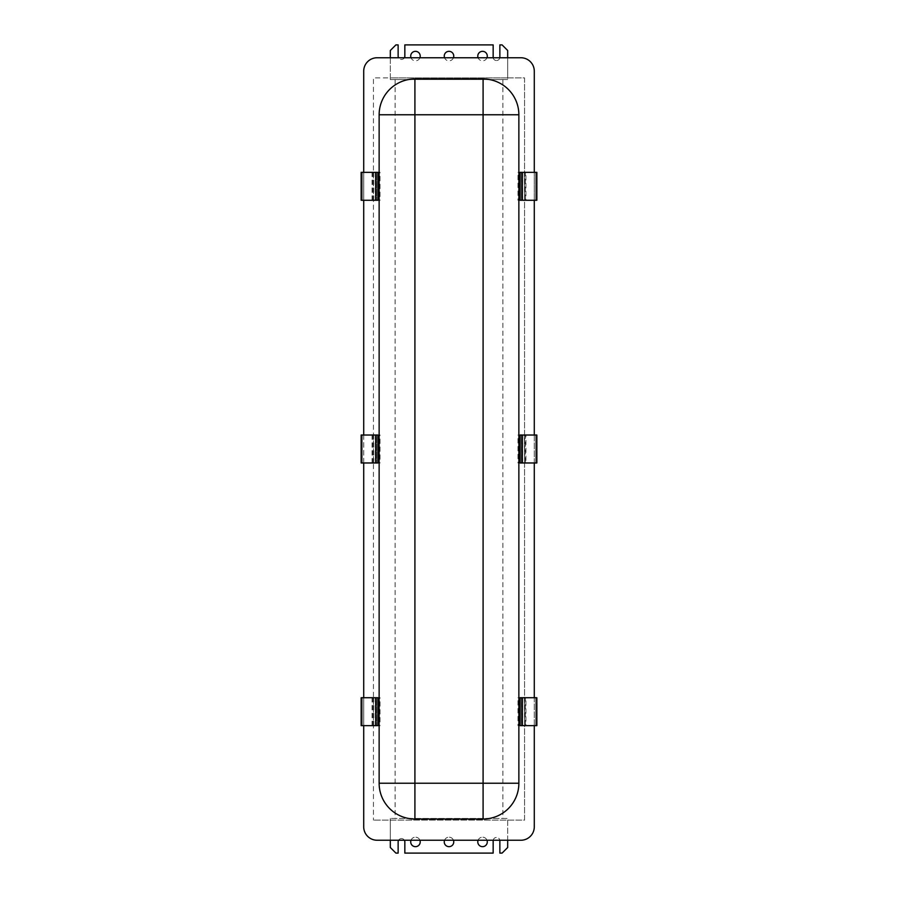 <?xml version="1.0" encoding="UTF-8"?>
<svg xmlns="http://www.w3.org/2000/svg" width="898" height="898" viewBox="0 0 898 898"><rect width="100%" height="100%" fill="white"/><g stroke="black" fill="none" stroke-linecap="round" stroke-linejoin="round"><path stroke-width="0.67" stroke-dasharray="4.49 3.37" d="M372.064 462.975L372.064 435.025L361.153 435.025L361.153 462.975L377.923 462.975M373.456 462.975L373.456 435.025L377.923 435.025M372.064 435.025L376.621 435.025L376.621 462.975L376.621 435.025L362.276 435.025L373.456 435.025M372.58 462.975L372.58 435.025M362.276 462.975L362.276 435.025L362.276 462.975M373.748 462.975L373.748 435.025M380.011 463.031L376.442 463.031L376.442 434.969L380.011 434.969L380.011 463.031L376.442 463.031M375.297 463.031L375.297 434.969L376.442 434.969M375.297 434.969L380.011 434.969M378.855 434.969L378.855 463.031M372.064 725.663L372.064 697.724L361.153 697.724L361.153 725.663L377.923 725.663M373.456 725.663L373.456 697.724L377.923 697.724M372.064 697.724L376.621 697.724L376.621 725.663L376.621 697.724L362.276 697.724L373.456 697.724M372.58 725.663L372.58 697.724M362.276 725.663L362.276 697.724L362.276 725.663M373.748 725.663L373.748 697.724M380.011 725.73L376.442 725.73L376.442 697.656L380.011 697.656L380.011 725.73L376.442 725.73M375.297 725.73L375.297 697.656L376.442 697.656M375.297 697.656L380.011 697.656M378.855 697.656L378.855 725.73M372.064 200.276L372.064 172.337L361.153 172.337L361.153 200.276L377.923 200.276M373.456 200.276L373.456 172.337L377.923 172.337M372.064 172.337L376.621 172.337L376.621 200.276L376.621 172.337L362.276 172.337L373.456 172.337M372.58 200.276L372.58 172.337M362.276 200.276L362.276 172.337L362.276 200.276M373.748 200.276L373.748 172.337M380.011 200.344L376.442 200.344L376.442 172.27L380.011 172.27L380.011 200.344L376.442 200.344M375.297 200.344L375.297 172.27L376.442 172.27M375.297 172.27L380.011 172.27M378.855 172.27L378.855 200.344M520.077 462.975L524.544 462.975L524.252 435.025L536.847 435.025L536.847 462.975L525.936 462.975L525.936 435.025M524.544 462.975L524.252 435.025M520.077 435.025L524.544 435.025M524.252 462.975L535.724 462.975L535.724 435.025L535.724 462.975L525.42 462.975L525.42 435.025M525.42 462.975L521.379 462.975L521.379 435.025L521.379 462.975L525.936 462.975M478.095 840.247A4.748 4.748 0 0 1 486.985 840.247M477.781 841.92A4.748 4.748 0 0 1 482.54 837.172A4.748 4.748 0 0 1 487.288 841.92A4.748 4.748 0 0 1 482.54 846.668A4.748 4.748 0 0 1 477.781 841.92M444.555 840.247A4.748 4.748 0 0 1 453.445 840.247M444.252 841.92A4.748 4.748 0 0 1 449 837.172A4.748 4.748 0 0 1 453.748 841.92A4.748 4.748 0 0 1 449 846.668A4.748 4.748 0 0 1 444.252 841.92M411.015 840.247A4.748 4.748 0 0 1 419.905 840.247M410.712 841.92A4.748 4.748 0 0 1 415.46 837.172A4.748 4.748 0 0 1 420.219 841.92A4.748 4.748 0 0 1 415.46 846.668A4.748 4.748 0 0 1 410.712 841.92M487.288 56.08A4.748 4.748 0 0 0 482.54 51.332A4.748 4.748 0 0 0 477.781 56.08A4.748 4.748 0 0 0 482.54 60.828A4.748 4.748 0 0 0 487.288 56.08M453.748 56.08A4.748 4.748 0 0 0 449 51.332A4.748 4.748 0 0 0 444.252 56.08A4.748 4.748 0 0 0 449 60.828A4.748 4.748 0 0 0 453.748 56.08M420.219 56.08A4.748 4.748 0 0 0 415.46 51.332A4.748 4.748 0 0 0 410.712 56.08A4.748 4.748 0 0 0 415.46 60.828A4.748 4.748 0 0 0 420.219 56.08M390.316 57.753L390.316 77.879L507.684 77.879L507.684 79.552L507.684 50.49L502.094 44.9L499.86 44.9L499.86 57.203A3.356 3.356 0 0 1 496.504 60.559A3.356 3.356 0 0 1 493.159 57.203L493.159 44.9L404.841 44.9L404.841 56.08A3.356 3.356 0 0 1 401.496 59.436A3.356 3.356 0 0 1 398.14 56.08L398.14 44.9L395.906 44.9L390.316 50.49L390.316 79.552L507.684 79.552L390.316 79.552L390.316 77.879L373.433 77.879L373.433 820.121L373.433 77.879L524.567 77.879L524.567 820.121L373.433 820.121L524.567 820.121L524.567 77.879L507.684 77.879L507.684 57.753M507.684 840.247L507.684 818.448L390.316 818.448L507.684 818.448L507.684 847.51L502.094 853.1L499.86 853.1L499.86 840.797A3.356 3.356 0 0 0 496.504 837.441A3.356 3.356 0 0 0 493.159 840.797L493.159 853.1L404.841 853.1L404.841 841.92A3.356 3.356 0 0 0 401.496 838.564A3.356 3.356 0 0 0 398.14 841.92L398.14 853.1L395.906 853.1L390.316 847.51L390.316 818.448L390.316 840.247M502.891 79.552L502.891 818.448M517.989 435.025L521.558 435.025L521.558 462.975L517.989 462.975L517.989 435.025L521.558 435.025M493.204 840.247A3.356 3.356 0 0 1 499.816 840.247M398.589 840.247A3.356 3.356 0 0 1 404.392 840.247M363.712 172.337L363.712 200.276M363.712 435.025L363.712 462.975M363.712 697.724L363.712 725.663M534.288 725.663L534.288 697.724M534.288 462.975L534.288 435.025M534.288 200.276L534.288 172.337M483.09 78.99L414.91 78.99A35.774 35.774 0 0 0 379.136 114.764L379.136 783.236M414.91 819.01L483.09 819.01A35.774 35.774 0 0 0 518.864 783.236L518.864 114.764M395.109 79.552L395.109 818.448M534.288 826.834A13.414 13.414 0 0 1 520.874 840.247L377.126 840.247A13.414 13.414 0 0 1 363.712 826.834L363.712 71.166A13.414 13.414 0 0 1 377.126 57.753L520.874 57.753A13.414 13.414 0 0 1 534.288 71.166L534.288 826.834M486.985 57.753A4.748 4.748 0 0 1 478.095 57.753M453.445 57.753A4.748 4.748 0 0 1 444.555 57.753M419.905 57.753A4.748 4.748 0 0 1 411.015 57.753M499.816 57.753A3.356 3.356 0 0 1 493.204 57.753M404.392 57.753A3.356 3.356 0 0 1 398.589 57.753M522.703 435.025L522.703 462.975L521.558 462.975M522.703 462.975L517.989 462.975M519.134 462.975L519.134 435.025M520.077 725.663L524.544 725.663L524.252 697.724L535.724 697.724L521.424 697.724L521.424 725.663L521.379 697.724L536.847 697.724L536.847 725.663L525.936 725.663L525.936 697.724M524.544 725.663L524.252 697.724M520.077 697.724L524.544 697.724M524.252 725.663L535.724 725.663L535.724 697.724L535.724 725.663L525.42 725.663L525.42 697.724M525.42 725.663L521.424 725.663L521.379 697.724L522.703 697.724L521.558 697.724L521.558 725.663L517.989 725.663L517.989 697.724L521.558 697.724M522.703 697.724L522.703 725.663L521.424 725.663L525.936 725.663M522.703 725.663L521.558 725.663M521.379 725.663L517.989 725.663M519.134 725.663L519.134 697.724L521.379 697.724M519.134 697.724L517.989 697.724M520.077 200.276L524.544 200.276L524.252 172.337L535.724 172.337L521.424 172.337L521.424 200.276L521.379 172.337L536.847 172.337L536.847 200.276L525.936 200.276L525.936 172.337M524.544 200.276L524.252 172.337M520.077 172.337L524.544 172.337M524.252 200.276L535.724 200.276L535.724 172.337L535.724 200.276L525.42 200.276L525.42 172.337M525.42 200.276L521.424 200.276L521.379 172.337L522.703 172.337L521.558 172.337L521.558 200.276L517.989 200.276L517.989 172.337L521.558 172.337M522.703 172.337L522.703 200.276L521.424 200.276L525.936 200.276M522.703 200.276L521.558 200.276M521.379 200.276L517.989 200.276M519.134 200.276L519.134 172.337L521.379 172.337M519.134 172.337L517.989 172.337"/><path stroke-width="1.35" d="M377.923 462.975L361.153 462.975L361.153 435.025L377.923 435.025L377.923 462.975M377.923 725.663L361.153 725.663L361.153 697.724L377.923 697.724L377.923 725.663M377.923 200.276L361.153 200.276L361.153 172.337L377.923 172.337L377.923 200.276M520.077 462.975L520.077 435.025L536.847 435.025L536.847 462.975L520.077 462.975M486.985 840.247A4.748 4.748 0 0 1 482.54 846.668A4.748 4.748 0 0 1 478.095 840.247M453.445 840.247A4.748 4.748 0 0 1 449 846.668A4.748 4.748 0 0 1 444.555 840.247M419.905 840.247A4.748 4.748 0 0 1 415.46 846.668A4.748 4.748 0 0 1 411.015 840.247M478.095 57.753A4.748 4.748 0 0 1 482.54 51.332A4.748 4.748 0 0 1 486.985 57.753M444.555 57.753A4.748 4.748 0 0 1 449 51.332A4.748 4.748 0 0 1 453.445 57.753M411.015 57.753A4.748 4.748 0 0 1 415.46 51.332A4.748 4.748 0 0 1 419.905 57.753M507.684 840.247L507.684 847.51L502.094 853.1L499.86 853.1L499.86 840.797A3.356 3.356 0 0 0 499.816 840.247M493.204 840.247A3.356 3.356 0 0 0 493.159 840.797L493.159 853.1L404.841 853.1L404.841 841.92A3.356 3.356 0 0 0 404.392 840.247M390.316 840.247L390.316 847.51L395.906 853.1L398.14 853.1L398.14 841.92A3.356 3.356 0 0 1 398.589 840.247M493.204 57.753A3.356 3.356 0 0 1 493.159 57.203L493.159 44.9L404.841 44.9L404.841 56.08A3.356 3.356 0 0 1 404.392 57.753M398.589 57.753A3.356 3.356 0 0 1 398.14 56.08L398.14 44.9L395.906 44.9L390.316 50.49L390.316 57.753M534.288 172.337L534.288 71.166A13.414 13.414 0 0 0 520.874 57.753L377.126 57.753A13.414 13.414 0 0 0 363.712 71.166L363.712 172.337M363.712 200.276L363.712 435.025M363.712 462.975L363.712 697.724M363.712 725.663L363.712 826.834A13.414 13.414 0 0 0 377.126 840.247L520.874 840.247A13.414 13.414 0 0 0 534.288 826.834L534.288 725.663M534.288 697.724L534.288 462.975M534.288 435.025L534.288 200.276M483.09 78.99A35.774 35.774 0 0 1 518.864 114.764L518.864 783.236A35.774 35.774 0 0 1 483.09 819.01L414.91 819.01A35.774 35.774 0 0 1 379.136 783.236L379.136 114.764A35.774 35.774 0 0 1 414.91 78.99L483.09 78.99L483.09 114.764L414.91 114.764L414.91 783.236L483.09 783.236L483.09 114.764L518.864 114.764A35.774 35.774 0 0 0 483.09 78.99A35.774 35.774 0 0 1 518.864 114.764M507.684 57.753L507.684 50.49L502.094 44.9L499.86 44.9L499.86 57.203A3.356 3.356 0 0 1 499.816 57.753M379.136 783.236A35.774 35.774 0 0 0 414.91 819.01A35.774 35.774 0 0 1 379.136 783.236L414.91 783.236L414.91 819.01M520.077 725.663L520.077 697.724L536.847 697.724L536.847 725.663L520.077 725.663M520.077 200.276L520.077 172.337L536.847 172.337L536.847 200.276L520.077 200.276M375.69 462.975L375.69 435.025M375.69 725.663L375.69 697.724M375.69 200.276L375.69 172.337M522.31 462.975L522.31 435.025M414.91 78.99A35.774 35.774 0 0 0 379.136 114.764L414.91 114.764L414.91 78.99M518.864 783.236L483.09 783.236L483.09 819.01M522.31 725.663L522.31 697.724M522.31 200.276L522.31 172.337"/></g></svg>
